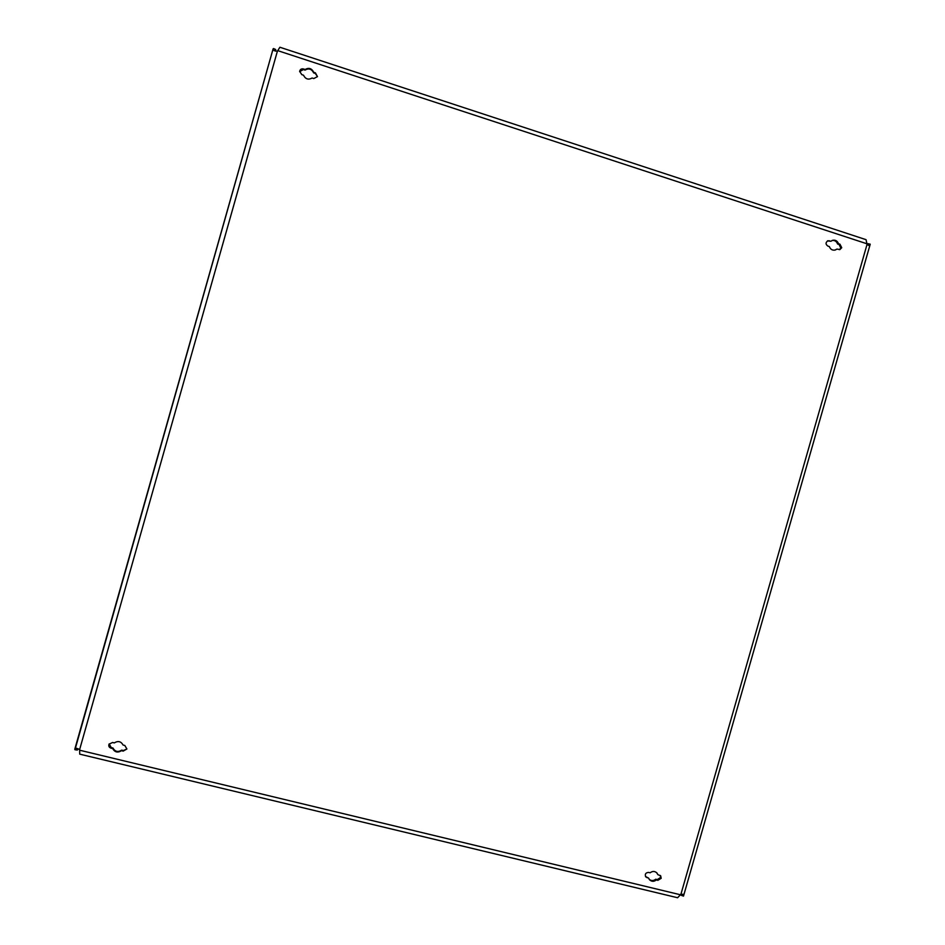 <?xml version="1.0" encoding="UTF-8"?>
<svg xmlns="http://www.w3.org/2000/svg" width="945" height="945" viewBox="0 0 945 945"><rect width="100%" height="100%" fill="white"/><g stroke="black" fill="none" stroke-linecap="round" stroke-linejoin="round"><path stroke-width="1.42" d="M317.461 76.639L315.406 72.848L313.74 72.304C311.72 68.359 308.85 67.414 305.117 69.493L303.439 68.95C301.396 68.548 300.144 69.363 299.659 71.359L301.821 74.655L303.499 75.198C305.518 79.156 308.401 80.089 312.122 78.01L313.787 78.553L317.461 76.639M317.473 76.58L315.311 73.438L313.657 72.895C311.637 68.95 308.767 68.005 305.046 70.084L303.38 69.54L299.648 71.655M841.723 247.696L839.963 244.2L838.498 243.727C837.4 240.88 835.427 239.746 832.592 240.302L830.903 241.247L827.914 240.751C825.457 242.522 825.457 244.306 827.903 246.113L829.367 246.598C830.454 249.397 832.403 250.543 835.215 250.035L836.975 249.078L839.904 249.574L841.723 247.696M839.432 249.669L840.802 247.968L839.042 244.471L837.577 243.999C836.608 241.365 834.789 240.195 832.143 240.467M661.181 878.307L660.673 875.814L657.874 874.657L656.976 873.026C654.861 871.03 652.582 870.947 650.125 872.778L648.636 872.424C645.648 872.648 644.691 874.137 645.766 876.901L648.613 878.106L649.463 879.677C651.566 881.732 653.869 881.827 656.362 879.972L657.85 880.338L661.181 878.307M649.168 879.287C651.27 880.988 653.467 880.976 655.724 879.228L657.224 879.594L660.543 877.562L660.319 875.483M126.902 748.983L124.787 745.44L123.086 745.038C121.007 741.329 118.078 740.62 114.298 742.9L112.597 742.486L109.029 744.176C108.415 746.101 109.065 747.436 110.99 748.168L112.691 748.57C114.782 752.279 117.712 752.988 121.492 750.696L123.181 751.11L126.902 748.983M870.227 244.188L683.495 896.108L683.353 894.313L680.92 894.265L677.6 897.738L79.711 754.145L79.64 749.55L76.474 748.275L74.974 749.739L273.117 48.833L274.109 50.664L277.393 51.207L279.897 47.25L866.057 239.676L867.037 244.448L869.187 245.676L870.227 244.188L867.935 243.68L867.569 244.838M830.903 241.247L827.477 240.928M834.742 250.141L836.975 249.078M657.874 874.657L656.645 872.672M645.494 876.511L648.613 878.106M109.183 743.892L111.25 747.589L112.951 748.003C115.03 751.7 117.96 752.409 121.728 750.129L123.417 750.531L126.902 749.007M273.53 48.538L275.716 49.518L275.503 51.148M77.939 748.641L77.348 750.047L74.974 749.739M867.923 243.727L866.825 244.105M683.495 896.108L681.286 895.328L681.581 894.159M680.613 894.407L681.298 895.281M655.724 879.228L656.362 879.972M837.577 243.999L838.498 243.727M305.046 70.084L305.117 69.493M313.657 72.895L313.74 72.304M315.311 73.438L315.406 72.848M839.042 244.471L839.963 244.2M866.659 243.692L278.208 50.794M277.393 51.207L79.64 749.55M680.187 894.702L80.101 750.318M867.037 244.448L680.92 894.265M867.723 243.845L867.463 244.767M681.451 894.183L681.191 895.069M657.224 879.594L657.85 880.338M646.498 877.007L647.112 877.74M828.529 241.046L829.438 240.762M303.38 69.54L303.439 68.95M74.785 749.255L273.117 48.833"/></g></svg>
